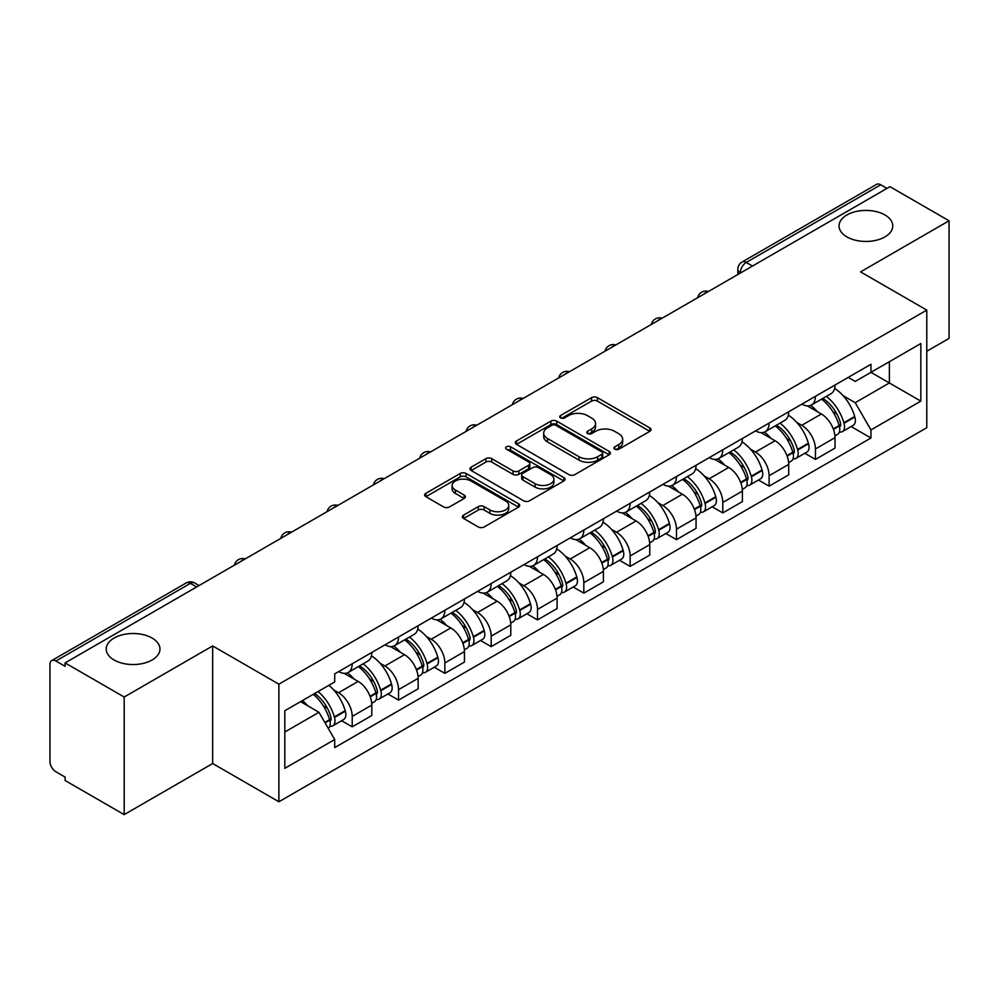 <?xml version="1.0" encoding="UTF-8"?>
<svg xmlns="http://www.w3.org/2000/svg" width="999" height="999" viewBox="0 0 999 999"><rect width="100%" height="100%" fill="white"/><g stroke="black" fill="none" stroke-linecap="round" stroke-linejoin="round"><path stroke-width="1.5" d="M614.797 449.188A2.885 1.661 0 0 0 618.868 449.188L649.837 431.306A4.121 2.385 0 0 0 651.048 429.62A4.121 2.385 0 0 0 649.837 427.947L597.377 397.652A4.121 2.385 0 0 0 591.545 397.652L560.576 415.534A2.885 1.661 0 0 0 559.74 416.708A2.885 1.661 0 0 0 560.576 417.882A2.885 1.661 0 0 0 564.66 417.882L568.668 415.572A13.187 7.617 0 0 1 587.325 415.572L591.695 418.094A13.187 7.617 0 0 1 595.554 423.476A13.187 7.617 0 0 1 591.695 428.871L587.687 431.181A2.885 1.661 0 0 0 586.838 432.355A2.885 1.661 0 0 0 587.687 433.541A2.885 1.661 0 0 0 591.77 433.541L595.779 431.218A13.187 7.617 0 0 1 614.422 431.218L618.793 433.741A13.187 7.617 0 0 1 622.664 439.135A13.187 7.617 0 0 1 618.793 444.518L614.797 446.828A2.885 1.661 0 0 0 613.948 448.002A2.885 1.661 0 0 0 614.797 449.188L614.797 446.828M152.098 638.049A26.873 15.522 0 0 0 122.802 634.69A26.873 15.522 0 0 0 106.219 649.025A26.873 15.522 0 0 0 114.086 659.989A26.873 15.522 0 0 0 143.369 663.361A26.873 15.522 0 0 0 159.965 649.025A26.873 15.522 0 0 0 152.098 638.049M884.914 214.96A26.873 15.522 0 0 0 855.631 211.601A26.873 15.522 0 0 0 839.035 225.936A26.873 15.522 0 0 0 846.902 236.9A26.873 15.522 0 0 0 876.198 240.272A26.873 15.522 0 0 0 892.781 225.936A26.873 15.522 0 0 0 884.914 214.96M463.598 515.109A4.121 2.385 0 0 0 462.387 516.783A4.121 2.385 0 0 0 463.598 518.469L478.321 526.972A4.121 2.385 0 0 0 484.153 526.972L518.543 507.117A4.121 2.385 0 0 0 519.742 505.432A4.121 2.385 0 0 0 518.543 503.746L466.071 473.464A4.121 2.385 0 0 0 460.252 473.464L425.861 493.319A4.121 2.385 0 0 0 424.65 494.992A4.121 2.385 0 0 0 425.861 496.678L443.631 506.943A4.121 2.385 0 0 0 449.463 506.943L464.185 498.451A4.121 2.385 0 0 0 465.384 496.765A4.121 2.385 0 0 0 464.185 495.079L455.369 489.985A11.026 6.369 0 0 1 452.135 485.489A11.026 6.369 0 0 1 458.941 479.607A11.026 6.369 0 0 1 470.954 480.994L505.494 500.924A11.026 6.369 0 0 1 508.728 505.432A11.026 6.369 0 0 1 501.923 511.313A11.026 6.369 0 0 1 489.897 509.927L484.153 506.605A4.121 2.385 0 0 0 478.321 506.605L463.598 515.109L463.598 518.469M278.883 684.165L212.662 645.941L124.188 697.027L65.097 662.911L889.959 186.676L949.05 220.791L860.564 271.878L926.785 310.102L278.883 684.165L278.883 801.772L926.785 427.709L926.785 310.102M568.955 474.637A4.121 2.385 0 0 0 574.787 474.637L609.178 454.782A4.121 2.385 0 0 0 610.389 453.096A4.121 2.385 0 0 0 609.178 451.411L556.718 421.128A4.121 2.385 0 0 0 550.886 421.128L516.495 440.984A4.121 2.385 0 0 0 515.297 442.669A4.121 2.385 0 0 0 516.495 444.343L568.955 474.637M507.592 449.812A2.885 1.661 0 0 1 510.526 450.212L510.526 446.79L563.861 477.584A4.121 2.385 0 0 1 565.072 479.258A4.121 2.385 0 0 1 563.861 480.944L529.47 500.799A4.121 2.385 0 0 1 523.638 500.799L471.178 470.517L471.178 467.145A4.121 2.385 0 0 0 469.967 468.831A4.121 2.385 0 0 0 471.178 470.517M471.178 467.145L485.901 458.653A4.121 2.385 0 0 1 491.72 458.653L512.999 470.929A4.121 2.385 0 0 0 518.831 470.929L528.596 465.297A4.121 2.385 0 0 0 529.807 463.611A4.121 2.385 0 0 0 528.596 461.938L506.443 449.138A2.885 1.661 0 0 1 505.594 447.964A2.885 1.661 0 0 1 507.38 446.428A2.885 1.661 0 0 1 510.526 446.79M124.188 697.027L124.188 814.622L65.097 780.506L65.097 777.085L55.894 771.765A8.404 4.845 -120 0 1 49.95 761.488L49.95 664.447A8.404 4.845 -120 0 1 51.686 660.601L186.201 582.954A8.404 4.845 60 0 1 190.397 583.366L55.894 661.026A8.404 4.845 -120 0 0 51.686 660.601M926.785 351.248L949.05 338.399L949.05 220.791M124.188 814.622L212.662 763.536L278.883 801.772M65.097 662.911L65.097 666.333L55.894 661.026M752.484 266.046L746.253 262.45A8.404 4.845 60 0 0 742.045 262.038L876.56 184.378A8.404 4.845 60 0 1 880.756 184.79L746.253 262.45A8.404 4.845 120 0 0 740.309 272.739L740.309 273.077M886.987 188.386L880.756 184.79M815.434 396.341A19.318 11.151 60 0 1 811.425 405.007L831.031 393.693A19.318 11.151 -120 0 0 835.027 385.027M796.827 422.452L801.772 425.312A19.318 11.151 60 0 1 815.434 448.963L835.027 437.649A19.318 11.151 -120 0 0 821.365 413.998L807.342 405.894M835.027 437.649L835.027 448.114L815.434 459.428L804.807 453.284M811.425 405.007A19.318 11.151 60 0 1 801.922 404.133M815.434 448.963L815.434 459.428M769.105 423.077A19.318 11.151 60 0 1 765.109 431.755L784.702 420.429A19.318 11.151 -120 0 0 788.711 411.763M758.478 480.032L769.105 486.163L788.711 474.85L788.711 464.398A19.318 11.151 -120 0 0 775.049 440.734L761.026 432.642M765.109 431.755A19.318 11.151 60 0 1 755.606 430.881M750.511 449.2L755.456 452.048A19.318 11.151 60 0 1 769.105 475.711L769.105 486.163M722.789 449.825A19.318 11.151 60 0 1 718.793 458.491L738.386 447.177A19.318 11.151 -120 0 0 742.382 438.511M712.162 506.768L722.789 512.912L742.382 501.598L742.382 491.133A19.318 11.151 -120 0 0 728.733 467.482L714.697 459.378M718.793 458.491A19.318 11.151 60 0 1 709.278 457.617M704.195 475.936L709.128 478.796A19.318 11.151 60 0 1 722.789 502.447L722.789 512.912M676.473 476.56A19.318 11.151 60 0 1 672.464 485.239L692.07 473.926A19.318 11.151 -120 0 0 696.066 465.247M665.846 533.516L676.473 539.647L696.066 528.334L696.066 517.882A19.318 11.151 -120 0 0 682.404 494.218L668.381 486.126M672.464 485.239A19.318 11.151 60 0 1 662.961 484.365M657.866 502.684L662.812 505.531A19.318 11.151 60 0 1 676.473 529.195L676.473 539.647M630.144 503.309A19.318 11.151 60 0 1 626.148 511.975L645.741 500.661A19.318 11.151 -120 0 0 649.75 491.995M619.517 560.264L630.144 566.396L649.75 555.082L649.75 544.617A19.318 11.151 -120 0 0 636.088 520.966L622.065 512.862M626.148 511.975A19.318 11.151 60 0 1 616.633 511.113M611.55 529.433L616.495 532.28A19.318 11.151 60 0 1 630.144 555.943L630.144 566.396M583.828 530.057A19.318 11.151 60 0 1 579.832 538.723L599.425 527.41A19.318 11.151 -120 0 0 603.421 518.731M573.201 587L583.828 593.144L603.421 581.818L603.421 571.366A19.318 11.151 -120 0 0 589.772 547.714L575.736 539.61M579.832 538.723A19.318 11.151 60 0 1 570.317 537.849M565.222 556.168L570.167 559.028A19.318 11.151 60 0 1 583.828 582.679L583.828 593.144M537.512 556.793A19.318 11.151 60 0 1 533.503 565.459L553.109 554.145A19.318 11.151 -120 0 0 557.105 545.479M526.885 613.748L537.512 619.88L557.105 608.566L557.105 598.114A19.318 11.151 -120 0 0 543.444 574.45L529.42 566.358M533.503 565.459A19.318 11.151 60 0 1 524 564.597M518.906 582.917L523.851 585.764A19.318 11.151 60 0 1 537.512 609.427L537.512 619.88M491.183 583.541A19.318 11.151 60 0 1 487.187 592.207L506.78 580.894A19.318 11.151 -120 0 0 510.789 572.227M480.556 640.484L491.183 646.628L510.789 635.314L510.789 624.85A19.318 11.151 -120 0 0 497.127 601.198L483.091 593.094M487.187 592.207A19.318 11.151 60 0 1 477.672 591.333M472.589 609.652L477.522 612.512A19.318 11.151 60 0 1 491.183 636.163L491.183 646.628M444.867 610.277A19.318 11.151 60 0 1 440.859 618.955L460.464 607.642A19.318 11.151 -120 0 0 464.46 598.963M434.24 667.232L444.867 673.363L464.46 662.05L464.46 651.598A19.318 11.151 -120 0 0 450.799 627.934L436.775 619.842M440.859 618.955A19.318 11.151 60 0 1 431.356 618.081M426.261 636.4L431.206 639.248A19.318 11.151 60 0 1 444.867 662.911L444.867 673.363M398.539 637.025A19.318 11.151 60 0 1 394.543 645.691L414.135 634.377A19.318 11.151 -120 0 0 418.144 625.711M387.912 693.98L398.539 700.112L418.144 688.798L418.144 678.333A19.318 11.151 -120 0 0 404.483 654.682L390.459 646.578M394.543 645.691A19.318 11.151 60 0 1 385.04 644.817M379.945 663.149L384.89 665.996A19.318 11.151 60 0 1 398.539 689.647L398.539 700.112M352.222 663.761A19.318 11.151 60 0 1 348.226 672.439L367.819 661.126A19.318 11.151 -120 0 0 371.815 652.447M341.596 720.716L352.222 726.847L371.815 715.534L371.815 705.082A19.318 11.151 -120 0 0 358.166 681.418L344.131 673.326M348.226 672.439A19.318 11.151 60 0 1 338.711 671.565M333.629 689.884L338.561 692.744A19.318 11.151 60 0 1 352.222 716.395L352.222 726.847M848.238 377.397L855.219 381.418L920.841 343.531L889.372 361.7L889.372 382.967L855.219 402.684L843.156 395.716M284.815 731.992L318.968 712.287L334.702 739.535L284.815 768.343L284.815 710.739L334.702 681.942L334.702 673.875L870.953 364.273L870.953 372.34L920.841 401.136L870.953 429.932L855.219 402.684M920.841 343.531L920.841 401.136M334.702 739.535L334.702 747.602L870.953 437.999L870.953 429.932M212.662 645.941L212.662 763.536M318.968 712.287L300.562 701.648M851.123 426.548L870.953 437.999M615.946 449.587L618.793 447.939A13.187 7.617 0 0 0 622.664 442.557L622.664 439.135M595.554 423.476L595.554 426.91A13.187 7.617 0 0 1 591.695 432.292L588.836 433.941M649.787 431.343L597.377 401.086A4.121 2.385 0 0 0 591.545 401.086L561.738 418.294M609.128 454.807L556.718 424.55A4.121 2.385 0 0 0 550.886 424.55L516.558 444.38M601.898 454.27A2.885 1.661 0 0 0 602.734 453.096A2.885 1.661 0 0 0 601.898 451.923L555.844 425.337A2.885 1.661 0 0 0 551.76 425.337L547.539 427.772A13.187 7.617 0 0 0 543.681 433.154A13.187 7.617 0 0 0 547.539 438.536L579.02 456.718A13.187 7.617 0 0 0 597.664 456.718L601.898 454.27L601.898 457.704A2.885 1.661 0 0 0 602.734 456.531L602.734 453.096M543.681 433.154L543.681 436.588A13.187 7.617 0 0 0 547.539 441.97L547.539 438.536M601.898 457.704L597.664 460.139A13.187 7.617 0 0 1 579.02 460.139L547.539 441.97M471.228 470.541L485.901 462.075L485.901 458.653M529.807 463.611L529.807 467.045A4.121 2.385 0 0 1 528.596 468.731L518.831 474.363A4.121 2.385 0 0 1 512.999 474.363L491.72 462.075A4.121 2.385 0 0 0 485.901 462.075M510.526 450.212L563.811 480.981M535.077 483.678A11.026 6.369 0 0 0 547.09 485.064A11.026 6.369 0 0 0 553.896 479.183A11.026 6.369 0 0 0 550.674 474.675L538.498 467.657A4.121 2.385 0 0 0 532.679 467.657L522.914 473.289A4.121 2.385 0 0 0 521.703 474.975A4.121 2.385 0 0 0 522.914 476.66L535.077 483.678L535.077 487.112A11.026 6.369 0 0 0 547.09 488.486A11.026 6.369 0 0 0 553.896 482.604L553.896 479.183M521.703 474.975L521.703 478.396A4.121 2.385 0 0 0 522.914 480.082L522.914 476.66M535.077 487.112L522.914 480.082M508.728 505.432L508.728 508.853A11.026 6.369 0 0 1 501.923 514.735A11.026 6.369 0 0 1 489.897 513.361L484.153 510.039A4.121 2.385 0 0 0 478.321 510.039L463.648 518.506M452.135 485.489L452.135 488.923A11.026 6.369 0 0 0 455.369 493.419L455.369 489.985M464.123 498.476L455.369 493.419M518.481 507.142L466.071 476.885A4.121 2.385 0 0 0 460.252 476.885L425.911 496.715L425.861 493.319M822.726 398.489A26.461 15.272 60 0 1 822.851 398.564A26.461 15.272 60 0 1 840.259 422.302L840.421 422.852A5.145 2.972 60 0 1 839.61 426.885A5.145 2.972 60 0 1 839.485 426.948M821.565 399.15A31.918 18.432 60 0 1 839.098 425.487L839.26 426.036A10.602 6.119 60 0 1 837.587 434.365L834.952 435.889M839.397 432.018A10.602 6.119 -120 0 0 842.332 431.618A10.602 6.119 -120 0 0 844.005 423.289L843.855 422.739A31.918 18.432 -120 0 0 826.31 396.416M834.627 388.411A31.918 18.432 60 0 1 854.694 416.483L854.844 417.033A10.602 6.119 60 0 1 853.171 425.362L842.332 431.618M810.676 405.382A31.918 18.432 60 0 1 817.344 411.663M832.866 411.713L836.925 414.061M776.398 425.237A26.461 15.272 60 0 1 776.535 425.312A26.461 15.272 60 0 1 793.943 449.051L794.093 449.6A5.145 2.972 60 0 1 793.281 453.633A5.145 2.972 60 0 1 793.169 453.696M775.249 425.899A31.918 18.432 60 0 1 792.781 452.235L792.944 452.784A10.602 6.119 60 0 1 791.258 461.101L788.623 462.624M793.081 458.766A10.602 6.119 -120 0 0 796.016 458.366A10.602 6.119 -120 0 0 797.689 450.037L797.539 449.488A31.918 18.432 -120 0 0 779.994 423.151M788.311 415.159A31.918 18.432 60 0 1 808.366 443.231L808.528 443.781A10.602 6.119 60 0 1 806.855 452.11L796.016 458.366M764.36 432.117A31.918 18.432 60 0 1 771.028 438.411M786.538 438.461L790.609 440.809M730.082 451.973A26.461 15.272 60 0 1 730.219 452.048A26.461 15.272 60 0 1 747.627 475.786L747.776 476.336A5.145 2.972 60 0 1 746.965 480.382A5.145 2.972 60 0 1 746.852 480.444M728.92 452.647A31.918 18.432 60 0 1 746.465 478.971L746.615 479.52A10.602 6.119 60 0 1 744.942 487.849L742.307 489.373M746.753 485.502A10.602 6.119 -120 0 0 749.7 485.102A10.602 6.119 -120 0 0 751.373 476.785L751.211 476.236A31.918 18.432 -120 0 0 733.678 449.9M741.982 441.895A31.918 18.432 60 0 1 762.05 469.98L762.212 470.517A10.602 6.119 60 0 1 760.526 478.846L749.7 485.102M718.044 458.866A31.918 18.432 60 0 1 724.7 465.159M740.222 465.197L744.292 467.544M683.766 478.721A26.461 15.272 60 0 1 683.89 478.796A26.461 15.272 60 0 1 701.298 502.534L701.46 503.084A5.145 2.972 60 0 1 700.649 507.117A5.145 2.972 60 0 1 700.524 507.18M682.604 479.383A31.918 18.432 60 0 1 700.137 505.719L700.299 506.268A10.602 6.119 60 0 1 698.626 514.585L695.991 516.108M700.436 512.25A10.602 6.119 -120 0 0 703.371 511.85A10.602 6.119 -120 0 0 705.044 503.521L704.894 502.972A31.918 18.432 -120 0 0 687.349 476.648M695.666 468.643A31.918 18.432 60 0 1 715.734 496.715L715.883 497.265A10.602 6.119 60 0 1 714.21 505.594L703.371 511.85M671.715 485.601A31.918 18.432 60 0 1 678.383 491.895M693.893 491.945L697.964 494.293M637.437 505.457A26.461 15.272 60 0 1 637.574 505.531A26.461 15.272 60 0 1 654.982 529.27L655.132 529.82A5.145 2.972 60 0 1 654.32 533.866A5.145 2.972 60 0 1 654.208 533.928M636.276 506.131A31.918 18.432 60 0 1 653.821 532.455L653.97 533.004A10.602 6.119 60 0 1 652.297 541.333L649.662 542.857M654.12 538.985A10.602 6.119 -120 0 0 657.055 538.586A10.602 6.119 -120 0 0 658.728 530.269L658.566 529.72A31.918 18.432 -120 0 0 641.033 503.384M649.35 495.379A31.918 18.432 60 0 1 669.405 523.464L669.567 524.013A10.602 6.119 60 0 1 667.894 532.33L657.055 538.586M625.399 512.35A31.918 18.432 60 0 1 632.067 518.643M647.577 518.681L651.648 521.028M591.121 532.205A26.461 15.272 60 0 1 591.246 532.28A26.461 15.272 60 0 1 608.653 556.018L608.816 556.568A5.145 2.972 60 0 1 608.004 560.601A5.145 2.972 60 0 1 607.879 560.664M589.959 532.867A31.918 18.432 60 0 1 607.504 559.203L607.654 559.752A10.602 6.119 60 0 1 605.981 568.081L603.346 569.605M607.792 565.734A10.602 6.119 -120 0 0 610.726 565.334A10.602 6.119 -120 0 0 612.412 557.005L612.25 556.455A31.918 18.432 -120 0 0 594.717 530.132M603.021 522.127A31.918 18.432 60 0 1 623.089 550.199L623.239 550.749A10.602 6.119 60 0 1 621.565 559.078L610.726 565.334M579.07 539.098A31.918 18.432 60 0 1 585.739 545.379M601.261 545.429L605.332 547.777M544.792 558.941A26.461 15.272 60 0 1 544.93 559.028A26.461 15.272 60 0 1 562.337 582.767L562.487 583.316A5.145 2.972 60 0 1 561.675 587.35A5.145 2.972 60 0 1 561.563 587.412M543.643 559.615A31.918 18.432 60 0 1 561.176 585.951L561.338 586.5A10.602 6.119 60 0 1 559.665 594.817L557.017 596.341M561.475 592.469A10.602 6.119 -120 0 0 564.41 592.082A10.602 6.119 -120 0 0 566.083 583.753L565.933 583.204A31.918 18.432 -120 0 0 548.389 556.868M556.705 548.876A31.918 18.432 60 0 1 576.773 576.947L576.923 577.497A10.602 6.119 60 0 1 575.249 585.826L564.41 592.082M532.754 565.834A31.918 18.432 60 0 1 539.423 572.127M554.932 572.177L559.003 574.525M498.476 585.689A26.461 15.272 60 0 1 498.613 585.764A26.461 15.272 60 0 1 516.021 609.502L516.171 610.052A5.145 2.972 60 0 1 515.359 614.098A5.145 2.972 60 0 1 515.247 614.16M497.315 586.363A31.918 18.432 60 0 1 514.86 612.687L515.009 613.236A10.602 6.119 60 0 1 513.336 621.565L510.701 623.089M515.147 619.218A10.602 6.119 -120 0 0 518.094 618.818A10.602 6.119 -120 0 0 519.767 610.501L519.605 609.952A31.918 18.432 -120 0 0 502.072 583.616M510.377 575.611A31.918 18.432 60 0 1 530.444 603.696L530.606 604.233A10.602 6.119 60 0 1 528.933 612.562L518.094 618.818M486.438 592.582A31.918 18.432 60 0 1 493.094 598.876M508.616 598.913L512.687 601.261M452.16 612.437A26.461 15.272 60 0 1 452.285 612.512A26.461 15.272 60 0 1 469.692 636.251L469.855 636.8A5.145 2.972 60 0 1 469.043 640.834A5.145 2.972 60 0 1 468.918 640.896M450.999 613.099A31.918 18.432 60 0 1 468.531 639.435L468.693 639.984A10.602 6.119 60 0 1 467.02 648.301L464.385 649.825M468.831 645.966A10.602 6.119 -120 0 0 471.765 645.566A10.602 6.119 -120 0 0 473.439 637.237L473.289 636.688A31.918 18.432 -120 0 0 455.744 610.364M464.06 602.36A31.918 18.432 60 0 1 484.128 630.431L484.278 630.981A10.602 6.119 60 0 1 482.604 639.31L471.765 645.566M440.109 619.318A31.918 18.432 60 0 1 446.778 625.611M462.3 625.661L466.358 628.009M405.831 639.173A26.461 15.272 60 0 1 405.969 639.248A26.461 15.272 60 0 1 423.376 662.986L423.526 663.536A5.145 2.972 60 0 1 422.714 667.582A5.145 2.972 60 0 1 422.602 667.644M404.682 639.847A31.918 18.432 60 0 1 422.215 666.171L422.377 666.72A10.602 6.119 60 0 1 420.691 675.049L418.057 676.573M422.515 672.702A10.602 6.119 -120 0 0 425.449 672.302A10.602 6.119 -120 0 0 427.122 663.985L426.96 663.436A31.918 18.432 -120 0 0 409.428 637.1M417.744 629.095A31.918 18.432 60 0 1 437.799 657.18L437.962 657.729A10.602 6.119 60 0 1 436.288 666.046L425.449 672.302M393.793 646.066A31.918 18.432 60 0 1 400.462 652.359M415.971 652.397L420.042 654.745M359.515 665.921A26.461 15.272 60 0 1 359.652 665.996A26.461 15.272 60 0 1 377.048 689.735L377.21 690.284A5.145 2.972 60 0 1 376.398 694.317A5.145 2.972 60 0 1 376.286 694.38M358.354 666.583A31.918 18.432 60 0 1 375.899 692.919L376.049 693.468A10.602 6.119 60 0 1 374.375 701.798L371.74 703.321M376.186 699.45A10.602 6.119 -120 0 0 379.121 699.05A10.602 6.119 -120 0 0 380.806 690.721L380.644 690.172A31.918 18.432 -120 0 0 363.112 663.848M371.416 655.844A31.918 18.432 60 0 1 391.483 683.915L391.645 684.465A10.602 6.119 60 0 1 389.96 692.794L379.121 699.05M347.477 672.814A31.918 18.432 60 0 1 354.133 679.095M369.655 679.145L373.726 681.493M314.623 693.531A26.461 15.272 60 0 1 330.731 716.483L330.894 717.032A5.145 2.972 60 0 1 330.082 721.066A5.145 2.972 60 0 1 329.957 721.128M313.274 694.305A31.918 18.432 60 0 1 329.57 719.667L329.732 720.217A10.602 6.119 60 0 1 328.271 728.396M329.87 726.186A10.602 6.119 -120 0 0 332.804 725.798A10.602 6.119 -120 0 0 334.478 717.469L334.328 716.92A31.918 18.432 -120 0 0 318.032 691.57M328.858 685.314A31.918 18.432 60 0 1 345.167 710.664L345.317 711.213A10.602 6.119 60 0 1 343.644 719.53L332.804 725.798M302.435 700.561A31.918 18.432 60 0 1 307.817 705.843M323.326 705.881L327.397 708.241M740.609 272.902L740.309 272.739A8.404 4.845 0 0 1 737.849 269.305L737.849 274.5M398.539 689.647L418.144 678.333M444.867 662.911L464.46 651.598M491.183 636.163L510.789 624.85M537.512 609.427L557.105 598.114M583.828 582.679L603.421 571.366M630.144 555.943L649.75 544.617M676.473 529.195L696.066 517.882M722.789 502.447L742.382 491.133M769.105 475.711L788.711 464.398M352.222 716.395L371.815 705.082M338.561 692.744L358.166 681.418M384.89 665.996L404.483 654.682M431.206 639.248L450.799 627.934M477.522 612.512L497.127 601.198M523.851 585.764L543.444 574.45M570.167 559.028L589.772 547.714M616.495 532.28L636.088 520.966M662.812 505.531L682.404 494.218M709.128 478.796L728.733 467.482M755.456 452.048L775.049 440.734M801.772 425.312L821.365 413.998M707.717 291.895A8.404 4.845 120 0 0 704.008 294.031M661.4 318.631A8.404 4.845 120 0 0 657.692 320.779M615.072 345.379A8.404 4.845 120 0 0 611.376 347.515M568.756 372.115A8.404 4.845 120 0 0 565.047 374.263M522.44 398.863A8.404 4.845 120 0 0 518.731 401.011M476.111 425.611A8.404 4.845 120 0 0 472.402 427.747M429.795 452.347A8.404 4.845 120 0 0 426.086 454.495M383.479 479.095A8.404 4.845 120 0 0 379.77 481.231M337.15 505.831A8.404 4.845 120 0 0 333.441 507.979M290.834 532.579A8.404 4.845 120 0 0 287.125 534.715M244.505 559.328A8.404 4.845 120 0 0 240.796 561.463M196.628 586.962L190.397 583.366A8.404 4.845 120 0 1 194.593 582.954A8.404 8.404 0 0 0 186.201 582.954M618.793 447.939L618.793 444.518M587.687 433.541L587.687 431.181M591.695 432.292L591.695 428.871M560.576 417.882L560.576 415.534M591.545 401.086L591.545 397.652M597.377 401.086L597.377 397.652M649.837 431.306L649.837 427.947M516.495 444.343L516.495 440.984M550.886 424.55L550.886 421.128M556.718 424.55L556.718 421.128M609.178 454.782L609.178 451.411M579.02 460.139L579.02 456.718M597.664 460.139L597.664 456.718M491.72 462.075L491.72 458.653M512.999 474.363L512.999 470.929M518.831 474.363L518.831 470.929M528.596 468.731L528.596 465.297M563.861 480.944L563.861 477.584M478.321 510.039L478.321 506.605M484.153 510.039L484.153 506.605M489.897 513.361L489.897 509.927M464.185 498.451L464.185 495.079M460.252 476.885L460.252 473.464M466.071 476.885L466.071 473.464M518.543 507.117L518.543 503.746M833.453 429.383L839.26 426.036M844.005 423.289L854.844 417.033M843.855 422.739L854.694 416.483M839.098 425.449L840.671 424.538M833.253 428.858L839.098 425.487M787.137 456.131L792.944 452.784M797.689 450.037L808.528 443.781M797.539 449.488L808.366 443.231M792.769 452.197L794.355 451.273M786.937 455.606L792.781 452.235M740.808 482.879L746.615 479.52M751.373 476.785L762.212 470.517M751.211 476.236L762.05 469.98M740.621 482.355L748.026 478.022M694.492 509.615L700.299 506.268M705.044 503.521L715.883 497.265M704.894 502.972L715.734 496.715M700.124 505.681L701.71 504.77M694.293 509.09L700.137 505.719M648.176 536.363L653.97 533.004M658.728 530.269L669.567 524.013M658.566 529.72L669.405 523.464M653.808 532.417L655.381 531.505M647.976 535.839L653.821 532.455M601.848 563.099L607.654 559.752M612.412 557.005L623.239 550.749M612.25 556.455L623.089 550.199M601.66 562.574L609.065 558.254M555.531 589.847L561.338 586.5M566.083 583.753L576.923 577.497M565.933 583.204L576.773 576.947M561.163 585.901L562.749 584.989M555.332 589.323L561.176 585.951M509.203 616.595L515.009 613.236M519.767 610.501L530.606 604.233M519.605 609.952L530.444 603.696M514.847 612.649L516.421 611.738M509.015 616.058L514.86 612.687M462.887 643.331L468.693 639.984M473.439 637.237L484.278 630.981M473.289 636.688L484.128 630.431M462.687 642.807L470.104 638.486M416.571 670.079L422.377 666.72M427.122 663.985L437.962 657.729M426.96 663.436L437.799 657.18M416.371 669.555L423.788 665.222M370.242 696.815L376.049 693.468M380.806 690.721L391.645 684.465M380.644 690.172L391.483 683.915M375.886 692.881L377.46 691.97M370.055 696.291L375.899 692.919M325.087 722.889L329.732 720.217M334.478 717.469L345.317 711.213M334.328 716.92L345.167 710.664M329.558 719.617L331.144 718.706M324.812 722.414L329.57 719.667M708.428 291.483A8.404 8.404 0 0 0 697.652 297.702M662.112 318.219A8.404 8.404 0 0 0 651.336 324.45M615.796 344.967A8.404 8.404 0 0 0 605.019 351.186M569.467 371.715A8.404 8.404 0 0 0 558.691 377.934M523.151 398.451A8.404 8.404 0 0 0 512.375 404.67M476.823 425.199A8.404 8.404 0 0 0 466.058 431.418M430.507 451.935A8.404 8.404 0 0 0 419.73 458.166M384.19 478.683A8.404 8.404 0 0 0 373.414 484.902M337.862 505.419A8.404 8.404 0 0 0 327.085 511.65M291.546 532.167A8.404 8.404 0 0 0 280.769 538.386M245.23 558.916A8.404 8.404 0 0 0 234.453 565.134M199.088 585.539L194.593 582.954M742.045 262.038A8.404 8.404 0 0 0 737.849 269.305"/></g></svg>
